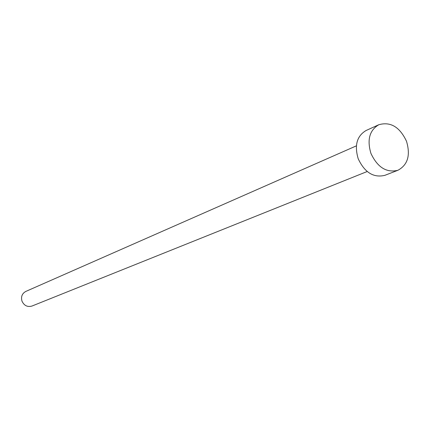 <?xml version="1.0" encoding="UTF-8"?>
<svg xmlns="http://www.w3.org/2000/svg" width="430" height="430" viewBox="0 0 430 430"><rect width="100%" height="100%" fill="white"/><g stroke="black" fill="none" stroke-linecap="round" stroke-linejoin="round"><path stroke-width="0.64" d="M367.188 171.516L31.949 306.052C27.472 307.289 24.155 305.665 22 301.183C20.801 296.764 22.064 293.513 25.8 291.433L356.389 145.845M397.927 170.275L384.909 175.322C373.595 178.058 364.699 172.548 358.217 158.788C354.261 145.421 356.873 135.998 366.059 130.521L378.771 124.743C390.488 121.416 399.733 126.925 406.5 141.26C410.655 155.235 407.796 164.905 397.927 170.275C386.516 173.027 377.519 167.404 370.934 153.413C366.903 139.831 369.515 130.274 378.771 124.743"/></g></svg>
